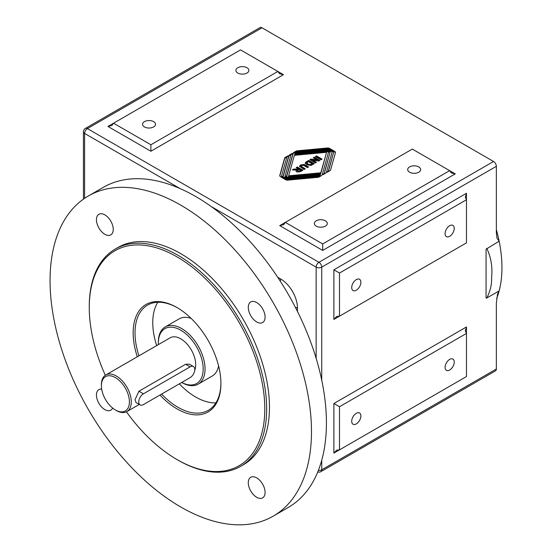 <?xml version="1.0" encoding="UTF-8"?>
<svg xmlns="http://www.w3.org/2000/svg" width="552" height="552" viewBox="0 0 552 552"><rect width="100%" height="100%" fill="white"/><g stroke="black" fill="none" stroke-linecap="round" stroke-linejoin="round"><path stroke-width="0.83" d="M496.648 298.515A118.839 68.607 -120 0 0 499.146 290.897L497.566 293.933L496.345 303.103L496.345 369.012L321.747 469.814L321.747 460.195M321.747 380.245L321.747 267.133L496.345 166.331L496.345 232.24L496.952 238.091L499.146 241.21A118.839 68.607 -120 0 0 496.345 229.604M486.788 298.032L499.146 290.897A118.839 68.607 -120 0 0 499.146 241.21L486.07 249.18L486.07 298.018L486.788 298.032C490.286 291.173 491.894 284.28 491.604 277.352C492.639 267.085 491.038 257.418 486.788 248.352M317.745 471.974A3.961 3.961 0 0 0 320.926 471.629L495.523 370.827A3.961 2.284 -120 0 0 496.345 369.012M261.993 27.793L493.543 161.481L318.946 262.283L87.402 128.595L261.993 27.793A3.961 2.284 -120 0 0 260.013 27.6L85.422 128.402A3.961 3.961 0 0 0 83.442 131.831A3.961 2.284 0 0 0 84.601 133.446L180.104 188.591M496.345 166.331A3.961 2.284 -120 0 0 493.543 161.481M273.192 516.168L288.13 507.543A184.858 106.729 -120 0 0 326.418 422.915A184.858 106.729 -120 0 0 245.73 236.884A184.858 106.729 -120 0 0 103.279 187.363L88.341 195.988A184.858 106.729 -120 0 0 88.341 409.439A184.858 106.729 -120 0 0 273.192 516.168A184.858 106.729 -120 0 0 311.48 431.54A184.858 106.729 -120 0 0 230.791 245.509A184.858 106.729 -120 0 0 88.341 195.988M150.889 151.234L150.889 144.769L113.546 123.206L111.904 125.497L107.944 126.442L150.889 151.234L283.473 74.692L277.87 71.456L279.505 73.747L283.473 74.692M107.944 126.442L240.52 49.894L277.87 71.456L150.889 144.769M322.665 174.411L324.134 173.563L330.158 151.993L328.509 152.145L322.209 174.701A3.167 1.828 180 0 1 321.319 175.702L319.339 176.847A3.167 1.828 180 0 1 317.607 177.358L287.744 180.138A2.374 1.373 180 0 1 285.681 179.759L284.025 178.8A2.374 1.373 0 0 0 286.081 179.186L319.912 176.033L320.043 175.557L285.391 178.786A2.374 1.373 180 0 1 283.335 178.399L281.672 177.44A2.374 1.373 0 0 0 283.735 177.827L320.367 174.418L320.498 173.942L283.445 177.392A3.167 1.828 180 0 1 279.767 175.584A3.167 1.828 180 0 1 279.809 175.294L284.563 158.286A3.167 1.828 180 0 1 285.446 157.279L287.868 155.885L288.317 156.147L286.847 156.989L281.41 176.467L283.052 176.316L288.772 155.85A3.167 1.828 180 0 1 289.662 154.85L292.077 153.456L292.525 153.711L291.056 154.56L285.032 176.129L286.681 175.978L292.981 153.421A3.167 1.828 180 0 1 293.871 152.421L295.851 151.276A3.167 1.828 180 0 1 297.59 150.765L327.453 147.984A2.374 1.373 180 0 1 329.51 148.364L331.165 149.323A2.374 1.373 0 0 0 329.109 148.936L295.279 152.09L295.147 152.566L329.799 149.337A2.374 1.373 180 0 1 331.855 149.723L333.518 150.682A2.374 1.373 0 0 0 331.455 150.296L294.83 153.704L294.692 154.18L331.752 150.73A3.167 1.828 180 0 1 335.423 152.538A3.167 1.828 180 0 1 335.381 152.828L330.627 169.837A3.167 1.828 180 0 1 329.744 170.844L327.329 172.238L326.881 171.976L328.343 171.134L333.787 151.655L332.138 151.807L326.418 172.272A3.167 1.828 180 0 1 325.535 173.273L323.113 174.667L322.665 174.411M322.685 250.422L322.685 243.95L285.336 222.394L283.693 224.678L279.733 225.623L322.685 250.422L455.262 173.88L449.659 170.644L451.301 172.928L455.262 173.88M279.733 225.623L412.316 149.081L449.659 170.644L322.685 243.95M333.884 453.102L336.685 450.149L339.487 449.873L339.487 406.748L333.884 403.512L333.884 453.102L466.468 376.561L339.487 449.873M339.487 406.748L466.468 333.436L465.308 330.869L466.468 326.97L333.884 403.512M466.468 326.97L466.468 376.561M333.884 319.422L336.685 316.462L339.487 316.186L339.487 273.061L333.884 269.825L333.884 319.422L466.468 242.873L339.487 316.186M339.487 273.061L466.468 199.748L465.308 197.188L466.468 193.283L333.884 269.825M466.468 193.283L466.468 242.873M159.949 395.046A62.059 35.832 -120 0 0 220.917 383.564A62.059 35.832 -120 0 0 177.033 307.561A62.059 35.832 -120 0 0 137.296 356.778M220.91 383.026A60.741 35.066 60 0 1 208.332 410.295A60.741 35.066 60 0 1 161.598 394.093M138.931 355.833A60.741 35.066 60 0 1 147.598 305.09A60.741 35.066 60 0 1 177.502 307.837M105.322 375.263A124.117 71.656 60 0 1 89.265 307.561A124.117 71.656 60 0 1 177.033 256.887A124.117 71.656 60 0 1 264.794 408.901A124.117 71.656 60 0 1 177.033 459.574A124.117 71.656 60 0 1 126.429 411.82M157.789 302.261A60.741 35.066 -120 0 0 156.671 345.593M179.338 383.854A60.741 35.066 -120 0 0 215.88 402.877M177.033 459.574L177.965 460.113A125.435 72.422 -120 0 0 240.686 466.323A125.435 72.422 -120 0 0 266.664 408.901A125.435 72.422 -120 0 0 211.906 282.665A125.435 72.422 -120 0 0 115.251 249.062A125.435 72.422 -120 0 0 89.265 306.484L89.265 307.561M240.686 466.323L243.487 464.708A125.435 72.422 -120 0 0 269.466 407.286A125.435 72.422 -120 0 0 214.707 281.051A125.435 72.422 -120 0 0 118.045 247.441L115.251 249.062M115.409 409.977L116.341 410.515A21.128 12.199 -120 0 0 126.905 411.564A21.128 12.199 -120 0 0 131.279 401.897A21.128 12.199 -120 0 0 122.061 380.632A21.128 12.199 -120 0 0 105.784 374.974A21.128 12.199 -120 0 0 101.402 384.647L101.402 385.724A19.803 11.433 60 0 1 115.409 377.637A19.803 11.433 60 0 1 129.416 401.897A19.803 11.433 60 0 1 115.409 409.977A19.803 11.433 60 0 1 101.402 385.724M194.732 370.261A21.128 12.199 -120 0 0 195.705 364.699A21.128 12.199 -120 0 0 186.486 343.441A21.128 12.199 -120 0 0 170.202 337.783L105.784 374.974M140.118 404.92L136.013 402.546L135.019 399.738L138.938 391.223L185.624 364.265L189.302 364.161L193.407 366.528A6.603 3.809 -60 0 1 194.414 371.82A6.603 3.809 -60 0 1 190.102 377.637L143.423 404.588A6.603 3.809 -60 0 1 140.118 404.92A6.603 3.809 -60 0 1 139.104 399.627A6.603 3.809 -60 0 1 143.423 393.811L190.102 366.859A6.603 3.809 -60 0 1 193.407 366.528M181.698 382.488A33.01 19.058 -120 0 0 198.202 384.123A33.01 19.058 -120 0 0 205.04 369.012A33.01 19.058 -120 0 0 190.633 335.795A33.01 19.058 -120 0 0 165.193 326.95A33.01 19.058 -120 0 0 158.362 342.061L158.362 343.137A31.692 18.299 60 0 1 180.766 330.2A31.692 18.299 60 0 1 203.177 369.012A31.692 18.299 60 0 1 181.718 382.474M158.396 344.6A31.692 18.299 60 0 1 158.362 343.137M191.116 318.373A33.01 19.058 -120 0 0 179.2 318.863L165.193 326.95M198.202 384.123L212.209 376.036A33.01 19.058 -120 0 0 218.592 365.962M296.755 167.946L297.321 167.615L302.365 170.527M293.188 169.995L298.528 169.616L298.528 168.967L296.189 167.622L297.321 166.966L297.321 167.615M296.176 171.396L296.686 170.189L292.284 169.878L293.636 169.098L293.636 169.74M297.859 171.872L297.542 170.823L297.859 171.872L299.115 171.934L300.847 170.954L300.847 170.306L299.425 169.485L298.584 169.968C297.404 170.63 297.162 171.044 297.859 171.224L299.115 171.286L299.115 171.934M293.636 169.098L298.528 168.967M299.115 171.286L300.847 170.306M297.321 166.966L302.924 170.202L300.543 171.575L296.769 171.941L296.093 171.072L296.686 170.189M316.496 155.899L322.099 159.135L320.967 159.783L315.364 156.554L316.496 155.899L316.496 156.547L321.533 159.452M315.923 156.871L316.496 156.547M295.147 152.566L295.147 153.214L329.799 149.985A2.374 1.373 180 0 1 331.69 150.282M295.617 152.055L295.851 151.924A3.167 1.828 180 0 1 297.59 151.407L327.453 148.626A2.374 1.373 180 0 1 329.337 148.923M285.032 176.129L285.032 176.778L286.681 176.626L292.981 154.07A3.167 1.828 180 0 1 293.871 153.07L295.223 152.283M281.41 176.467L281.41 177.116L283.052 176.964L288.772 156.499A3.167 1.828 180 0 1 289.662 155.498L291.014 154.712M279.816 175.909L284.563 158.928A3.167 1.828 180 0 1 285.446 157.927L286.805 157.147M283.5 178.489A2.374 1.373 0 0 0 283.735 178.475L320.367 175.06L320.498 173.942M319.967 176.488L320.043 175.557M285.853 179.848A2.374 1.373 0 0 0 286.081 179.828L319.573 176.709M324.176 174.052L330.158 151.993M328.385 171.624L333.787 151.655M294.692 154.18L294.692 154.829L331.752 151.379A3.167 1.828 180 0 1 335.374 152.863M320.815 173.445L326.536 152.331L294.375 155.326L288.655 175.791L320.815 172.797L320.815 173.445L288.655 176.44L288.655 175.791M320.367 174.418L320.367 175.06M287.868 155.885L287.868 156.402M283.052 176.316L283.052 176.964M292.077 153.456L292.077 153.974M286.681 175.978L286.681 176.626M320.815 172.797L326.536 152.331M319.912 176.033L319.912 176.516M328.343 171.134L328.343 171.651M324.134 173.563L324.134 174.08M312.722 160.204L316.475 162.378L315.433 162.978L309.831 159.749L310.962 159.093L316.903 159.907L313.225 157.782L314.274 157.182L319.877 160.411L318.78 161.046L312.722 160.204L312.722 160.853L315.916 162.702M314.274 157.182L314.274 157.824L319.318 160.735M313.791 158.107L314.274 157.824M316.903 159.907L316.903 160.556L310.962 159.742L310.962 159.093M310.39 160.066L310.962 159.742M299.55 166.566L300.592 165.621L304.069 165.096L308.03 167.256M301.054 166.124L305.249 168.857L304.117 169.512L299.474 166.249L300.592 164.972L304.069 164.455L308.589 166.932L307.457 167.587L303.441 165.317L301.592 165.51L301.054 166.124L301.247 167.139L304.69 169.181M314.24 163.668L310.997 165.421L306.684 164.731L305.277 163.026L305.622 162.309L308.637 160.432L314.24 163.668M306.974 162.55L307.906 164.089L310.659 164.572L310.659 165.22L312.163 164.42L312.163 163.771L308.458 161.632L306.974 162.55L306.746 163.627M306.974 163.199L307.906 164.737L310.659 165.22M308.637 160.432L308.637 161.08L313.681 163.992M305.277 163.675L305.622 162.957L308.637 161.08M310.659 164.572L312.163 163.771M237.795 73.03A6.493 3.747 180 0 1 235.897 70.38A6.493 3.747 180 0 1 242.39 66.633A6.493 3.747 180 0 1 248.883 70.38A6.493 3.747 180 0 1 244.874 73.844A6.493 3.747 180 0 1 237.795 73.03M144.431 126.932A6.493 3.747 180 0 1 142.533 124.283A6.493 3.747 180 0 1 149.019 120.536A6.493 3.747 180 0 1 155.512 124.283A6.493 3.747 180 0 1 151.503 127.747A6.493 3.747 180 0 1 144.431 126.932M316.227 226.12A6.493 3.747 180 0 1 314.323 223.47A6.493 3.747 180 0 1 320.815 219.724A6.493 3.747 180 0 1 327.308 223.47A6.493 3.747 180 0 1 323.299 226.934A6.493 3.747 180 0 1 316.227 226.12M409.591 172.217A6.493 3.747 180 0 1 407.686 169.567A6.493 3.747 180 0 1 414.179 165.814A6.493 3.747 180 0 1 420.672 169.567A6.493 3.747 180 0 1 416.663 173.024A6.493 3.747 180 0 1 409.591 172.217M445.071 233.668A6.493 3.747 -60 0 1 447.907 227.134A6.493 3.747 -60 0 1 452.909 225.395A6.493 3.747 -60 0 1 452.909 232.889A6.493 3.747 -60 0 1 446.416 236.635A6.493 3.747 -60 0 1 445.071 233.668M351.707 287.571A6.493 3.747 -60 0 1 354.536 281.037A6.493 3.747 -60 0 1 359.538 279.298A6.493 3.747 -60 0 1 359.538 286.792A6.493 3.747 -60 0 1 353.045 290.545A6.493 3.747 -60 0 1 351.707 287.571M351.707 421.259A6.493 3.747 -60 0 1 354.536 414.724A6.493 3.747 -60 0 1 359.538 412.986A6.493 3.747 -60 0 1 359.538 420.479A6.493 3.747 -60 0 1 353.045 424.226A6.493 3.747 -60 0 1 351.707 421.259M445.071 367.349A6.493 3.747 -60 0 1 447.907 360.815A6.493 3.747 -60 0 1 452.909 359.076A6.493 3.747 -60 0 1 452.909 366.576A6.493 3.747 -60 0 1 446.416 370.323A6.493 3.747 -60 0 1 445.071 367.349M112.629 408.052A11.882 6.859 60 0 1 110.786 410.198A11.882 6.859 60 0 1 104.845 409.612A11.882 6.859 60 0 1 97.083 399.144A11.882 6.859 60 0 1 98.905 389.622A11.882 6.859 60 0 1 101.685 389.098M104.845 234.276A11.882 6.859 60 0 1 97.083 223.802A11.882 6.859 60 0 1 98.905 214.279A11.882 6.859 60 0 1 110.786 221.145A11.882 6.859 60 0 1 110.786 234.862A11.882 6.859 60 0 1 104.845 234.276M256.687 497.283A11.882 6.859 60 0 1 248.924 486.809A11.882 6.859 60 0 1 250.746 477.287A11.882 6.859 60 0 1 262.628 484.145A11.882 6.859 60 0 1 262.635 497.869A11.882 6.859 60 0 1 256.687 497.283M256.687 321.94A11.882 6.859 60 0 1 248.924 311.473A11.882 6.859 60 0 1 250.746 301.951A11.882 6.859 60 0 1 262.628 308.809A11.882 6.859 60 0 1 262.635 322.534A11.882 6.859 60 0 1 256.687 321.94M295.444 307.471A3.961 2.284 180 0 1 297.473 308.099A23.77 13.724 -120 0 0 280.671 278.988A3.961 2.284 -60 0 1 280.195 281.065M280.671 278.988L277.732 277.297M297.473 311.487L297.473 308.099M211.306 206.6L316.144 267.133L316.144 358.345M84.601 198.327L84.601 133.446A3.961 2.284 -60 0 1 87.402 128.595A3.961 2.284 -120 0 0 85.422 128.402M320.926 471.629A3.961 2.284 -120 0 0 321.747 469.814A3.961 2.284 180 0 1 318.352 470.456M318.946 262.283A3.961 2.284 120 0 0 316.144 267.133A3.961 2.284 0 0 0 321.747 267.133A3.961 2.284 -120 0 0 318.946 262.283M295.672 169.333L295.672 169.975M298.301 169.105L298.301 169.747M299.964 170.816L299.964 171.465M283.735 177.827L283.735 178.475M279.809 175.294L279.809 175.874M284.563 158.286L284.563 158.928M285.446 157.279L285.446 157.927M288.772 155.85L288.772 156.499M289.662 154.85L289.662 155.498M292.981 153.421L292.981 154.07M293.871 152.421L293.871 153.07M295.851 151.276L295.851 151.924M297.59 150.765L297.59 151.407M327.453 147.984L327.453 148.626M329.51 148.364L329.51 148.923M329.799 149.337L329.799 149.985M331.855 149.723L331.855 150.275M286.081 179.186L286.081 179.828M331.752 150.73L331.752 151.379M300.592 164.972L300.592 165.621M304.069 164.455L304.069 165.096M305.601 165.207L305.601 165.855M302.151 167.07L302.151 167.711M306.505 161.66L306.505 162.309M305.622 162.309L305.622 162.957M311.652 164.068L311.652 164.717M143.423 393.811L138.938 391.223M185.624 364.265L190.102 366.859M83.442 199.134L83.442 131.831M139.27 404.43L126.905 411.564"/></g></svg>
